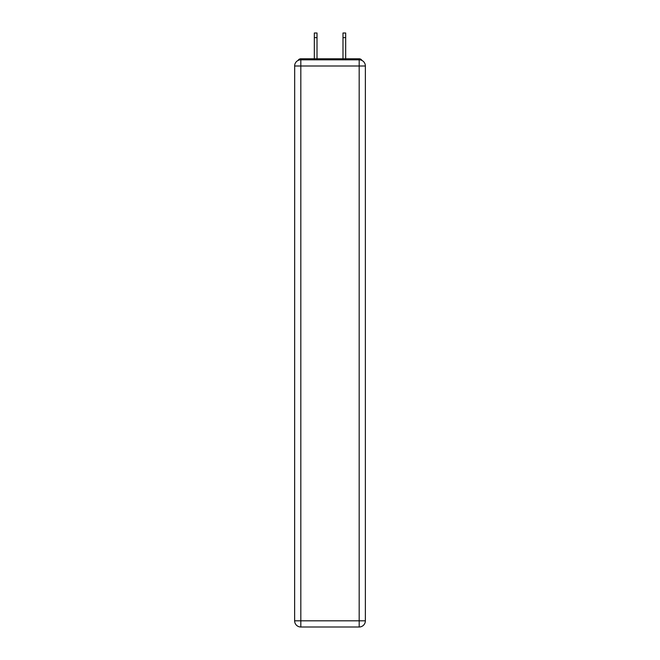<?xml version="1.0" encoding="UTF-8"?>
<svg xmlns="http://www.w3.org/2000/svg" width="660" height="660" viewBox="0 0 660 660"><rect width="100%" height="100%" fill="white"/><g stroke="black" fill="none" stroke-linecap="round" stroke-linejoin="round"><path stroke-width="0.99" d="M359.188 59.812L359.188 66L365.368 66L365.318 65.175M294.632 66L300.82 66L300.82 620.812L359.18 620.812L359.18 66L300.82 66L300.82 59.812A6.188 6.188 0 0 0 294.632 66A6.188 6.188 0 0 1 300.82 59.812L359.18 59.812A6.188 6.188 0 0 1 365.368 66L365.368 620.812A6.188 6.188 0 0 1 359.18 627L300.82 627A6.188 6.188 0 0 1 294.632 620.812L294.682 65.175M361.936 60.456A3.094 3.094 0 0 0 359.18 58.781L300.811 58.781A3.094 3.094 0 0 0 298.064 60.456M359.18 58.781L346.087 58.781L359.18 58.781M313.912 58.781L300.811 58.781L313.912 58.781M317.006 37.636L314.325 37.636L314.325 33L317.006 33L317.006 58.781M314.325 37.636L314.325 58.781M345.675 33L345.675 37.636L342.994 37.636L342.994 33L345.675 33M342.994 58.781L342.994 37.636M345.675 58.781L345.675 37.636M359.18 627A6.188 6.188 0 0 0 365.368 620.812L359.188 620.812L359.188 627M300.82 627L300.82 620.812L294.632 620.812A6.188 6.188 0 0 0 300.82 627M365.368 66A6.188 6.188 0 0 0 359.18 59.812"/></g></svg>
